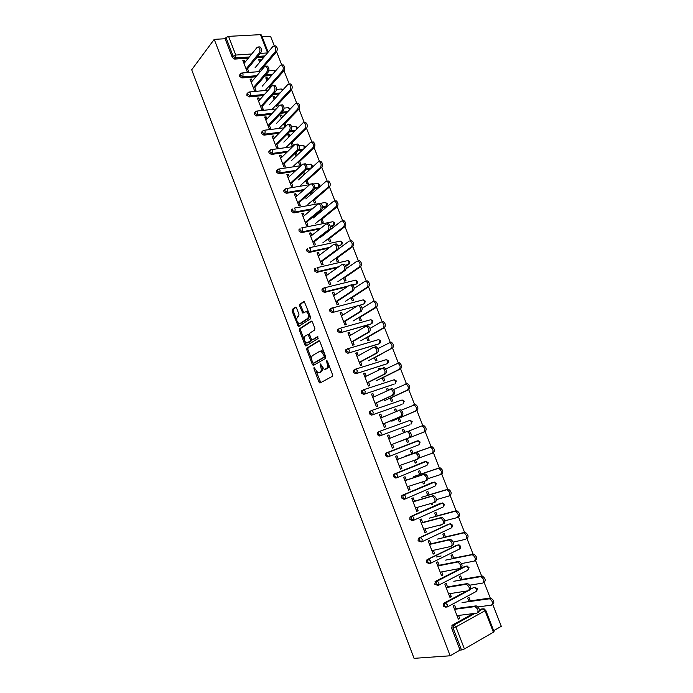 <?xml version="1.0" encoding="UTF-8"?>
<svg xmlns="http://www.w3.org/2000/svg" width="693" height="693" viewBox="0 0 693 693"><rect width="100%" height="100%" fill="white"/><g stroke="black" fill="none" stroke-linecap="round" stroke-linejoin="round"><path stroke-width="1.04" d="M314.059 367.533L313.929 368.676L318.997 382.034L320.14 382.943L332.328 376.351L332.536 374.688L327.33 361.036L326.507 360.412L327.044 363.34C327.858 365.904 327.65 367.68 326.42 368.667L324.133 369.3L320.495 363.99L320.088 365.159L320.746 366.909C321.552 369.447 321.353 371.197 320.149 372.167L317.931 372.791L314.059 367.533M296.552 308.021L295.443 307.216L292.264 309.424L292.108 311.096L298.345 326.568L310.412 318.858L310.594 317.151L304.21 301.386L299.818 304.175L299.653 305.873L302.763 313.045L306.289 311.573C308.68 313.695 309.156 315.973 307.718 318.425L300.043 323.492L298.96 323.596C296.613 321.517 296.136 319.265 297.522 316.84L298.778 315.991L298.943 314.31L296.552 308.021M214.232 39.354L450.164 655.786L414.05 658.35L191.701 69.776L214.232 39.354L225.104 38.747L232.268 57.398L233.177 56.246L225.996 37.569L225.104 38.747M306.921 348.085L306.748 349.731L312.344 364.501L313.479 365.376L325.511 358.446L325.701 356.774L319.949 341.692L318.789 340.826L306.921 348.085L308.03 347.773L307.857 349.411L311.694 359.554M304.972 345.053L299.411 330.362L299.575 328.707L311.261 321.076L312.404 321.907L314.847 328.317L314.665 330.015L309.84 333.082L309.658 334.754L311.27 338.972L312.404 339.83L317.463 336.685L318.139 338.47L306.089 345.902L304.972 345.053L306.081 344.733L304.833 341.441M464.414 648.951L493.39 632.215L485.022 610.75L455.925 626.905L464.414 648.951L461.495 649.965L453.023 627.927L451.611 628.083L460.065 650.077L461.495 649.965M485.689 610.161L483.212 608.87L485.022 610.75L485.689 610.161L494.04 631.592L493.39 632.215M262.127 36.712L270.53 36.253L274.333 45.981L273.007 46.344L255.05 67.784M276.585 51.741L281.765 64.995L280.431 65.333L262.188 86.218M284.017 70.738L289.25 84.113M289.596 84.078L290.662 83.983C292.359 85.594 292.645 87.543 291.51 89.821L296.76 103.335M299.004 109.052L304.322 122.661M306.557 128.37L311.919 142.091M314.154 147.8L319.568 161.634M319.655 161.625L320.876 161.434C322.739 163.124 323.059 165.081 321.812 167.308L327.252 181.28L328.525 181.072C330.44 182.779 330.769 184.745 329.496 186.954L328.066 187.197C329.331 184.988 329.002 183.021 327.096 181.315L325.84 181.514L305.804 198.9M329.478 186.971L334.979 201.039M337.205 206.731L342.749 220.911M344.975 226.594L350.563 240.887M352.789 246.578L358.42 260.984M360.646 266.666L366.32 281.185M368.546 286.876L374.272 301.498M376.498 307.198L382.259 321.924M384.494 327.633L390.298 342.472M390.228 342.238L391.311 342.169C393.633 344.057 394.048 346.067 392.559 348.181L398.371 363.132M400.615 368.867L406.496 383.913M408.749 389.657L414.674 404.807M416.926 410.577L422.895 425.823M425.156 431.609L431.418 447.626M433.082 451.888L439.76 468.944M441.432 473.224L448.146 490.384M449.826 494.698L456.583 511.954M458.272 516.294L465.064 533.653M466.77 538.011L473.076 554.14M461.521 563.582L474.229 561.113C476.039 559.121 475.45 557.025 472.444 554.833L471.76 554.807L473.111 554.131L473.605 555.474M475.32 559.866L482.189 577.434M483.913 581.843L490.246 598.033L490.852 598.059C494.014 600.311 494.655 602.425 492.766 604.4M490.246 598.042L490.826 599.523M492.567 603.958L501.299 626.307L493.693 630.691M267.576 52.824L260.499 34.65L228.569 36.365L235.767 55.05L251.75 53.976M458.125 618.598L459.693 618.416L458.342 619.152L453.213 605.855L454.565 605.128L456.107 609.121M470.322 600.866L468.97 597.401L467.645 598.111L468.996 601.585M459.693 618.416L458.549 615.436M255.916 76.784L241.944 77.954L239.527 76.273L240.003 74.472M271.569 75.476L264.769 76.048M264.05 57.043L256.852 57.545M248.354 58.134L234.693 59.087L232.268 57.398M450.164 655.786L460.065 650.077M451.611 628.083L452.382 625.086L473.163 613.608M479.504 610.109L482.389 608.913M267.931 79.634L267.203 77.746L265.765 77.876L266.909 80.812M270.894 87.249L270.426 86.062M268.988 86.192L269.854 88.418M254.4 86.478L255.968 90.549L254.504 90.679L250.078 79.201L251.542 79.08L250.502 80.31M252.304 81.029L251.542 79.08M271.249 114.345L256.575 115.982L254.149 114.336L254.729 112.422M286.833 112.612L280.977 113.262M282.501 117.152L281.713 115.125L280.284 115.289L281.436 118.269M285.992 126.135L284.979 123.536M285.473 126.672L284.736 126.758L283.55 123.701M269.066 124.489L270.608 128.482L269.153 128.655L264.674 117.048L266.138 116.883L265.055 118.053M266.944 118.979L266.138 116.883M286.963 152.243L271.361 154.435L268.945 152.815L268.893 151.542L269.629 150.797M302.469 150.069L297.791 150.727M297.228 155.076L296.387 152.91L295.365 153.058M298.267 161.625L299.463 164.709L300.883 164.501L299.688 161.408M295.053 153.352L296.136 156.124M283.896 162.907L285.412 166.831L283.957 167.048L279.435 155.319L280.89 155.111L279.773 156.202M281.748 157.346L280.89 155.111M303.136 190.454L286.313 193.312L283.896 191.718L283.853 190.376L284.702 189.596M318.685 187.058L317.515 188.002L314.639 188.487M313.141 199.956L314.353 203.075L315.765 202.824L314.553 199.705M312.119 193.425L311.486 191.796M310.351 192.784L310.984 194.404M298.891 201.758L300.381 205.604L298.934 205.873L294.352 194.005L295.807 193.754L294.655 194.776M296.717 196.128L295.807 193.754M319.949 228.907L301.438 232.631L299.021 231.064L298.995 229.634L299.965 228.829M333.359 225.684L330.37 226.81M328.179 238.721L329.4 241.866L330.812 241.571L329.591 238.427M327.165 232.19L326.992 231.739M325.831 232.657L326.005 233.099M314.059 241.051L315.514 244.82L314.068 245.123L309.442 233.125L310.888 232.831L309.702 233.784M311.859 235.351L310.888 232.831M337.742 267.489L316.727 272.384L314.31 270.85L314.301 269.334L315.246 268.546M348.354 264.648L345.616 265.653M343.39 277.91L344.62 281.089L346.024 280.743L344.785 277.572M329.392 280.778L330.812 284.468L329.383 284.814L324.705 272.678L326.134 272.349L324.913 273.224M327.165 275.017L326.134 272.349M357.267 305.925L332.19 312.595L329.781 311.096L329.79 309.476L330.7 308.714M363.496 304.036L359.944 305.215M358.766 317.533L360.014 320.746L361.399 320.357L360.161 317.151M344.897 320.954L346.283 324.558L344.863 324.956L340.133 312.69L341.554 312.309L340.298 313.106M342.645 315.133L341.554 312.309M378.776 343.849L347.834 353.265L345.417 351.793L345.452 350.069L346.318 349.333M371.691 348.328L370.885 348.77M374.315 357.605L375.571 360.845L376.957 360.412L375.701 357.181M360.577 361.59L361.937 365.116L360.525 365.558L355.734 353.144L357.155 352.72L355.856 353.439M358.307 355.7L357.155 352.72M394.204 384.095L363.652 394.395L361.244 392.957L361.304 391.121L362.127 390.419M388.418 389.942L387.872 388.539L386.503 389.007L387.11 390.566M390.046 398.129L391.311 401.403L392.68 400.926L391.415 397.652M376.438 402.685L377.763 406.124L376.36 406.618L371.517 394.066L372.929 393.589L371.587 394.23M374.142 396.734L372.929 393.589M409.797 424.766L379.651 436.001L377.243 434.598L377.347 432.631L379.227 431.514M408.186 420.885L408.783 420.807M404.877 432.319L403.724 429.365L402.364 429.877L403.525 432.865M399.722 441.545L423.804 432.129C425.424 430.058 424.948 428.023 422.366 426.022L423.744 425.502C426.325 427.503 426.801 429.53 425.181 431.6L405.951 439.119L407.233 442.411L408.593 441.891L407.311 438.591M410.291 437.3L408.879 437.837C410.481 435.767 409.987 433.705 407.423 431.661L408.835 431.124C411.408 433.168 411.893 435.221 410.291 437.3L392.489 444.265L393.771 447.609L392.385 448.146L387.482 435.447L388.877 434.927L387.5 435.49M390.159 438.236L388.877 434.927M396.95 477.72L395.842 478.092L393.433 476.723L393.572 474.627L394.282 474.021L424.272 461.824M424.566 461.772L425 461.815M421.058 473.995L419.759 470.66L418.407 471.214L419.698 474.558M422.539 481.869L423.328 483.896L424.679 483.324L423.943 481.418M408.714 486.313L409.97 489.57L408.584 490.159L403.629 477.312L405.015 476.741L406.358 480.214M413.097 520.434L412.222 520.668L409.814 519.334L409.996 517.099L410.637 516.554L440.644 503.213M437.292 515.8L435.975 512.422L434.632 513.028L435.94 516.415M439.371 525.242L439.613 525.857L440.809 524.878M425.13 528.854L426.351 532.016L424.982 532.657L419.967 519.663L421.344 519.04L422.747 522.687M429.443 563.617L426.386 562.447L427.183 559.589L457.207 545.114M453.707 558.09L452.382 554.669L451.048 555.327L452.373 558.749M441.736 571.89L442.922 574.965L441.562 575.658L436.495 562.508L437.855 561.832L439.336 565.653M445.989 607.276L443.156 606.072L443.927 603.127L466.822 590.99M470.746 588.911L473.943 587.517M450.121 593.598L451.282 596.621L449.93 597.34L444.828 584.121L446.188 583.419L447.695 587.326M461.988 579.417L460.654 575.97L459.32 576.654L460.663 580.102M437.69 585.386L434.745 584.199L435.533 581.288L465.549 566.25M433.411 550.311L434.615 553.43L433.246 554.097L428.205 541.025L429.573 540.375L431.02 544.109M445.478 536.884L444.152 533.489L442.818 534.121L444.135 537.517M421.249 541.969L418.078 540.826L418.286 538.522L418.884 538.011L448.899 524.099M416.9 507.519L418.139 510.732L416.762 511.347L411.772 498.432L413.158 497.834L414.527 501.385M429.149 494.837L427.85 491.484L426.498 492.065L427.798 495.426M430.933 503.49L431.444 504.816L432.796 504.218L432.354 503.083M404.998 499.021L404.01 499.324L401.602 497.964L401.758 495.798L402.434 495.226L432.432 482.458M400.571 465.22L401.845 468.529L400.459 469.092L395.538 456.323L396.924 455.777L398.232 459.164M413.011 453.265L411.72 449.956L410.36 450.485L411.651 453.802L431.973 446.63C434.615 448.666 435.109 450.701 433.463 452.754L432.181 453.274M414.197 460.377L415.254 463.097L416.614 462.552L415.575 459.883M418.962 444.776L420.149 442.047L417.992 440.817L419.386 442.351L418.962 444.776L387.725 456.99L385.317 455.596L385.438 453.569L386.174 452.945L417.42 440.826L386.174 452.945M416.268 441.276L416.883 441.25M384.433 423.414L385.75 426.81L384.346 427.321L379.478 414.7L380.881 414.197L379.521 414.804M382.129 417.42L380.881 414.197M396.621 411.07L395.781 408.896L394.412 409.381L395.296 411.651M397.973 418.563L399.246 421.846L400.615 421.353L399.341 418.061M401.983 404.374L371.63 415.142L369.222 413.721L369.3 411.815L371.076 410.698M368.485 382.077L369.828 385.559L368.416 386.027L363.608 373.544L365.02 373.094L363.695 373.778M366.199 376.152L365.02 373.094M380.266 368.945L380.015 368.295L378.638 368.737L378.976 369.603M382.155 377.806L383.42 381.063L384.797 380.613L383.532 377.356M386.477 363.92L355.717 373.77L353.309 372.314L353.361 370.538L354.201 369.819M352.711 341.216L354.088 344.776L352.676 345.201L347.912 332.857L349.333 332.449L348.051 333.22M350.45 335.36L349.333 332.449M366.519 337.517L367.775 340.739L369.161 340.332L367.905 337.11M371.119 323.882L339.994 332.874L337.578 331.384L337.595 329.712L338.487 328.967M337.119 300.805L338.531 304.461L337.101 304.833L332.397 292.628L333.827 292.273L332.579 293.113M334.884 295.019L333.827 292.273M351.056 297.669L352.295 300.857L353.69 300.493L352.451 297.306M347.21 286.755L324.437 292.437L322.02 290.921L322.02 289.345L322.955 288.574M355.907 284.286L353.006 285.308M321.699 260.854L323.137 264.587L321.708 264.917L317.048 252.85L318.485 252.538L317.281 253.447M319.49 255.128L318.485 252.538M335.767 258.264L336.989 261.426L338.392 261.105L337.17 257.943M328.69 248.189L309.061 252.451L306.644 250.901L306.627 249.428L307.666 248.614M340.835 245.114L338.054 246.162M306.453 221.353L307.926 225.156L306.479 225.442L301.879 213.513L303.326 213.236L302.157 214.232M304.27 215.688L303.326 213.236M320.642 219.283L321.855 222.418L323.267 222.141L322.054 219.014M319.62 212.751L319.222 211.712M318.07 212.664L318.477 213.704M311.443 209.65L293.858 212.916L291.441 211.339L291.398 209.953L292.316 209.156M326.082 206.245L324.974 207.146L322.574 207.588M291.372 182.285L292.87 186.166L291.424 186.408L286.876 174.61L288.323 174.376L287.197 175.442M289.215 176.68L288.323 174.376M305.682 180.743L306.886 183.844L308.307 183.61L307.103 180.509M304.651 174.203L303.794 171.994M302.685 173.016L303.543 175.216M294.975 171.31L278.82 173.822L276.403 172.21L276.351 170.902L277.148 170.14M311.322 167.975L310.88 168.52M310.603 168.78L306.453 169.534M276.464 143.642L277.988 147.6L276.533 147.8L272.028 136.131L273.492 135.941L272.392 137.075M274.324 138.106L273.492 135.941M289.847 136.062L289.033 133.966L287.604 134.147L288.764 137.145M290.887 142.611L292.082 145.686L293.503 145.487L292.316 142.42M279.054 133.255L263.946 135.152L261.53 133.515L262.153 131.557M294.603 131.298L289.293 131.965M261.711 105.431L263.271 109.459L261.807 109.615L257.354 98.077L258.818 97.93L257.761 99.125M259.598 99.957L258.818 97.93M275.199 98.345L274.437 96.388L273.007 96.526L274.151 99.489M278.421 106.644L277.685 104.747M276.247 104.894L277.365 107.77M263.539 95.521L249.237 96.916L246.821 95.253L247.349 93.39M279.158 94.005L272.808 94.62M247.132 67.637L248.709 71.734L247.236 71.847L242.836 60.43L244.308 60.326L243.278 61.59M245.036 62.214L244.308 60.326M260.707 61.027L260.005 59.208L258.558 59.312L259.693 62.24M263.409 67.975L263.21 67.472M261.772 67.585L262.387 69.17M260.499 34.65L261.452 34.996L268.148 52.148M225.996 37.569L228.569 36.365M451.282 596.621L449.74 596.855M442.922 574.965L441.406 575.242M441.103 555.977L436.304 556.99M434.615 553.43L433.116 553.75M440.947 525.233L439.509 525.597M426.351 532.016L424.878 532.389M432.796 504.218L431.367 504.625M418.139 510.732L416.684 511.148M424.679 483.324L423.276 483.775M409.97 489.57L408.532 490.02M416.614 462.552L415.228 463.037M401.845 468.529L400.433 469.022M408.593 441.891L407.233 442.411M393.771 447.609L392.385 448.146M403.724 429.365L402.382 429.92M395.781 408.896L394.447 409.485M387.872 388.539L386.564 389.163M380.015 368.295L378.724 368.962M296.387 152.91L295.296 153.959M289.033 133.966L287.95 135.048M281.713 115.125L280.656 116.242M274.437 96.388L273.397 97.54M267.203 77.746L266.173 78.933M260.005 59.208L258.991 60.43M319.716 372.548L319.152 372.721M322.072 367.221C322.609 369.482 322.332 371.024 321.257 371.82L320.253 372.384M325.953 369.066L325.398 369.23M328.456 364.007C328.872 366.147 328.569 367.585 327.529 368.321L326.507 368.893M316.034 370.998L320.798 382.579M319.334 340.861L308.03 347.773M313.028 363.063L314.094 365.02M312.742 362.586L313.531 363.201L324.073 357.086L324.211 355.916L321.093 351.169L319.785 351.256L312.621 355.518C311.443 356.514 311.252 358.264 312.049 360.767L312.742 362.586M314.501 362.907L313.531 363.201M325.433 356.063L325.19 356.756L314.631 362.872M324.185 352.806L322.21 350.849L320.902 350.935M304.192 339.752L300.511 330.059L299.411 330.362M311.841 321.119L300.675 328.404L300.511 330.059M313.288 339.579L317.931 336.772M304.911 336.209C303.491 338.617 303.984 340.878 306.393 342.983L310.169 341.216L310.351 339.544L308.021 334.459L304.911 336.209M307.961 342.758L307.449 342.896M311.538 339.475L311.278 340.895L308.558 342.585M309.589 334.52L307.857 334.424M306.081 344.733L306.67 345.547M309.58 314.492L308.835 318.122L301.152 323.198M308.913 312.751L307.415 311.287L306.263 311.391M304.392 301.49L300.935 303.889L300.771 305.587L303.699 312.664M297.566 322.297L299.289 326.178M296.05 307.285L293.373 309.139L293.217 310.81L296.769 320.192M477.953 606.929L491.432 605.136C493.312 603.161 492.68 601.048 489.518 598.787L462.049 602.563M488.937 598.761L490.272 598.024L468.806 601.082M456.982 615.627L476.992 613.132C478.846 611.157 478.205 609.017 475.051 606.704L476.42 605.951C479.573 608.263 480.214 610.403 478.352 612.378M455.907 608.601L475.848 605.916M454.556 609.329L474.48 606.661M469.776 585.187L482.804 583.064C484.65 581.08 484.035 578.967 480.951 576.749L482.293 576.039C485.377 578.265 485.992 580.37 484.147 582.354M480.327 576.715L453.811 581.28M481.67 576.013L460.498 579.677M452.234 558.385L473.787 554.157C476.793 556.349 477.39 558.437 475.571 560.429M471.76 554.807L445.625 560.126M453.213 542.117L465.696 539.301C467.48 537.292 466.909 535.213 463.981 533.056L465.332 532.406C468.26 534.554 468.832 536.633 467.047 538.643M463.253 533.03L437.482 539.085M464.605 532.38L444.022 537.222M444.871 520.798L457.224 517.61C458.974 515.592 458.42 513.522 455.561 511.399L456.921 510.776C459.78 512.898 460.325 514.968 458.575 516.987M454.79 511.382L429.383 518.165M456.141 510.758L435.854 516.181M436.486 499.627L448.795 496.049C450.511 494.022 449.974 491.961 447.193 489.864L448.553 489.267C451.342 491.363 451.871 493.416 450.155 495.452L449.099 495.919M446.37 489.856L421.327 497.357M447.739 489.258L427.737 495.261M448.579 593.84L468.295 590.757C470.123 588.773 469.499 586.642 466.424 584.364L467.801 583.645C470.876 585.914 471.5 588.045 469.672 590.029M447.522 586.876L467.177 583.61M446.162 587.577L465.8 584.329M440.22 572.175L459.658 568.52C461.451 566.519 460.845 564.405 457.848 562.162L459.225 561.469C462.231 563.704 462.829 565.826 461.036 567.818M439.189 565.271L458.549 561.443M437.82 565.947L457.172 562.127M431.912 550.64L451.065 546.413C452.824 544.403 452.243 542.298 449.324 540.09L450.71 539.423C453.629 541.623 454.21 543.728 452.451 545.746M430.899 543.797L449.982 539.397M429.53 544.447L448.596 540.064M423.657 529.227L442.532 524.445C444.256 522.418 443.693 520.322 440.843 518.147L442.238 517.506C445.088 519.681 445.651 521.768 443.918 523.795M422.661 522.444L441.467 517.489M421.283 523.068L440.081 518.13M415.445 507.934L434.043 502.598C435.732 500.563 435.195 498.475 432.415 496.335L433.818 495.72C436.59 497.86 437.136 499.939 435.438 501.975L434.346 502.468M414.466 501.212L433.004 495.712M413.08 501.819L431.6 496.318M428.049 478.62L440.419 474.618C442.099 472.574 441.58 470.521 438.868 468.459L440.237 467.888C442.957 469.949 443.468 472.002 441.779 474.038L440.618 474.532M438.011 468.459L413.323 476.68M439.379 467.888L419.663 474.454M407.276 486.772L425.606 480.881C427.269 478.837 426.741 476.758 424.038 474.653L425.441 474.064C428.144 476.169 428.672 478.239 427.009 480.292L425.805 480.803M406.315 480.11L424.584 474.055M404.929 480.691L423.18 474.644M419.473 457.813L432.085 453.309C433.74 451.256 433.238 449.211 430.596 447.176L405.362 456.107M399.159 465.722L417.221 459.294C418.849 457.233 418.347 455.171 415.705 453.092L417.117 452.538C419.75 454.608 420.253 456.67 418.624 458.731L417.307 459.26M398.224 459.13L416.216 452.538M396.829 459.676L414.812 453.092M421.422 426.039L408.775 431.115M408.879 437.837L391.095 444.802M388.773 438.79L406.488 431.67M413.366 404.955L415.566 404.487C418.078 406.462 418.546 408.489 416.952 410.559L415.575 411.062C417.16 408.983 416.692 406.956 414.18 404.981L401.282 410.213M391.84 421.171L415.575 411.062M397.999 418.633L416.952 410.559M398.371 410.317L400.597 409.849C403.109 411.859 403.577 413.903 402.009 415.991L400.597 416.51C402.157 414.423 401.689 412.37 399.185 410.351L380.76 418.018M402.009 415.991L384.468 423.492M400.597 416.51L383.064 423.995M405.301 384.017L407.441 383.593C409.884 385.542 410.334 387.56 408.775 389.648L407.389 390.124C408.939 388.037 408.498 386.018 406.046 384.069L393.563 389.518M384 400.918L407.389 390.124M390.098 398.267L408.775 389.648M390.246 389.111L392.411 388.686C394.854 390.67 395.313 392.714 393.771 394.811L392.351 395.296C393.884 393.2 393.433 391.155 390.991 389.171L372.799 397.366M393.771 394.811L376.49 402.824M392.351 395.296L375.086 403.309M398.302 362.872L399.35 362.82C401.741 364.743 402.165 366.753 400.641 368.849L399.246 369.308C400.771 367.203 400.337 365.194 397.955 363.271L385.767 368.988M376.204 380.778L399.246 369.308M382.233 378.006L400.641 368.849M383.238 367.697L384.269 367.654C386.651 369.603 387.092 371.639 385.585 373.752L384.165 374.211C385.663 372.098 385.221 370.062 382.848 368.113L364.873 376.836M385.585 373.752L368.563 382.285M384.165 374.211L367.151 382.744M368.451 360.741L391.155 348.605C392.654 346.491 392.238 344.49 389.908 342.593L377.919 348.605M374.419 357.865L391.155 348.605M375.112 346.795L376.178 346.734C378.499 348.666 378.924 350.693 377.451 352.815L376.022 353.257C377.486 351.126 377.061 349.099 374.74 347.167L373.674 347.228L356.999 356.419M377.451 352.815L360.681 361.859M376.022 353.257L359.269 362.292M382.207 321.708L383.307 321.63C385.577 323.501 385.984 325.493 384.511 327.616L383.116 328.023C384.572 325.901 384.173 323.9 381.904 322.028L380.803 322.106L370.045 328.378M360.741 340.826L383.116 328.023M366.64 337.829L384.511 327.616M367.03 326.013L368.13 325.944C370.391 327.841 370.798 329.859 369.36 331.999L367.922 332.415C369.36 330.275 368.953 328.257 366.684 326.351L365.592 326.429L349.168 336.114M369.36 331.999L352.841 341.545M367.922 332.415L351.42 341.961M374.22 301.308L375.355 301.212C377.564 303.049 377.954 305.041 376.524 307.181L375.112 307.562C376.55 305.422 376.16 303.43 373.943 301.585L372.817 301.68L362.136 308.316M353.066 321.015L375.112 307.562M358.913 317.914L376.524 307.181M359 305.353L360.117 305.266C362.326 307.138 362.725 309.156 361.313 311.304L359.875 311.694C361.278 309.546 360.88 307.527 358.679 305.648L357.553 305.743L341.38 315.93M361.313 311.304L345.045 321.344M359.875 311.694L343.624 321.743M366.285 281.02L367.446 280.908C369.603 282.727 369.975 284.71 368.572 286.859L367.16 287.214C368.563 285.066 368.191 283.082 366.025 281.254L364.873 281.367L354.184 288.427M345.443 301.308L367.16 287.214M351.23 298.103L368.572 286.859M351.013 284.814L352.157 284.71C354.314 286.555 354.695 288.565 353.317 290.731L351.871 291.095C353.248 288.929 352.858 286.919 350.71 285.066L349.567 285.178L333.636 295.85M353.317 290.731L337.292 301.264M351.871 291.095L335.871 301.628M358.394 260.845L359.572 260.715C361.685 262.508 362.049 264.483 360.672 266.649L359.251 266.987C360.629 264.821 360.265 262.838 358.16 261.044L356.982 261.174L346.162 268.745M337.863 281.713L359.251 266.987M343.581 278.404L360.672 266.649M343.078 264.388L344.239 264.267C346.344 266.095 346.717 268.096 345.357 270.27L343.91 270.616C345.261 268.434 344.889 266.433 342.792 264.605L341.623 264.726L325.944 275.892M322.271 288.972L322.73 288.86M345.357 270.27L329.591 281.289M343.91 270.616L328.153 281.635M350.554 240.783L351.749 240.636C353.802 242.411 354.158 244.378 352.806 246.561L351.386 246.873C352.737 244.69 352.382 242.715 350.329 240.939L349.133 241.086L337.907 249.402M330.318 262.231L351.386 246.873M335.975 258.81L352.806 246.561M335.178 244.083L336.365 243.945C338.418 245.746 338.782 247.739 337.456 249.93L336.001 250.251C337.318 248.059 336.954 246.058 334.91 244.257L333.723 244.395L318.286 256.046M315.341 268.667L314.7 268.815M337.456 249.93L321.924 261.434M336.001 250.251L320.487 261.755M342.749 220.833L343.971 220.669C345.972 222.418 346.318 224.393 344.993 226.576L343.572 226.871C344.889 224.679 344.542 222.704 342.541 220.954L341.32 221.119L320.66 237.283M322.817 242.853L343.572 226.871M328.421 239.328L344.993 226.576M327.33 223.9L328.534 223.735C330.535 225.511 330.89 227.503 329.591 229.712L328.135 230.007C329.426 227.798 329.071 225.805 327.079 224.021L325.875 224.185L310.672 236.304M307.571 249.073L306.713 249.255M329.591 229.712L314.301 241.684M328.135 230.007L312.864 241.987M334.996 200.996L336.226 200.814C338.184 202.547 338.522 204.513 337.222 206.713L335.793 206.982C337.084 204.773 336.755 202.806 334.797 201.074L333.558 201.265L313.21 218.035M315.358 223.579L335.793 206.982M320.902 219.95L337.222 206.713M319.525 203.82L320.746 203.638C322.704 205.397 323.042 207.38 321.777 209.598L320.313 209.875C321.578 207.649 321.231 205.665 319.282 203.907L318.061 204.088L303.101 216.675M321.777 209.598L306.722 222.046M320.313 209.875L305.275 222.323M307.935 204.409L328.066 187.197M313.418 200.675L329.496 186.954M311.763 183.862L313.002 183.654C314.908 185.386 315.246 187.37 313.998 189.605L312.534 189.856C313.773 187.621 313.435 185.637 311.538 183.896L310.299 184.104L295.564 197.15M313.998 189.605L299.185 202.512M312.534 189.856L297.739 202.772M300.554 185.343L320.374 167.533C321.613 165.306 321.301 163.349 319.43 161.651L318.165 161.885L298.432 179.868M305.985 181.514L321.812 167.308L320.374 167.533M304.097 163.964L305.301 163.782C307.164 165.497 307.484 167.481 306.271 169.724L304.799 169.95C306.011 167.706 305.691 165.722 303.829 164.007L302.581 164.232L288.08 177.737M306.271 169.724L291.684 183.091M304.799 169.95L290.237 183.324M312.084 142.074L313.262 141.909C315.081 143.581 315.393 145.539 314.172 147.774L312.734 147.973C313.946 145.738 313.634 143.78 311.815 142.108L310.533 142.36L291.103 160.932M293.217 166.381L312.734 147.973M298.588 162.448L314.172 147.774M296.474 144.187L297.644 144.031C299.463 145.721 299.774 147.696 298.588 149.957L297.106 150.164C298.293 147.904 297.981 145.92 296.162 144.231L294.897 144.473L280.63 158.437M298.588 149.957L284.234 163.773M297.106 150.164L282.779 163.99M304.548 122.635L305.682 122.496C307.467 124.142 307.761 126.1 306.575 128.352L305.128 128.526C306.315 126.273 306.02 124.324 304.236 122.67L302.945 122.938L283.818 142.1M285.914 147.522L305.128 128.526M291.225 143.494L306.575 128.352M288.894 124.515L290.02 124.376C291.796 126.048 292.108 128.023 290.947 130.301L289.466 130.483C290.627 128.205 290.315 126.23 288.539 124.558L287.266 124.827L273.233 139.232M290.947 130.301L276.819 144.568M289.466 130.483L275.364 144.759M297.054 103.3L298.155 103.188C299.896 104.816 300.182 106.765 299.021 109.035L297.574 109.191C298.735 106.921 298.44 104.972 296.699 103.344L295.4 103.629L276.568 123.371M278.95 128.456L297.574 109.191M283.913 124.636L299.021 109.035M281.358 104.955L282.449 104.842C284.182 106.497 284.485 108.463 283.342 110.75L281.86 110.915C282.995 108.628 282.692 106.653 280.96 104.998L279.677 105.293L265.861 120.14M283.342 110.75L269.447 125.459M281.86 110.915L267.983 125.632M272.072 109.416L290.055 89.96C291.19 87.673 290.904 85.733 289.198 84.113L287.89 84.433L269.36 104.747M276.637 105.882L291.51 89.821L290.055 89.96M273.865 85.508L274.913 85.412C276.611 87.049 276.905 89.016 275.788 91.311L274.298 91.459C275.407 89.154 275.121 87.179 273.423 85.551L272.124 85.863L258.541 101.152M275.788 91.311L262.11 106.462M274.298 91.459L260.646 106.618M282.181 64.96L283.203 64.882C284.875 66.476 285.152 68.425 284.035 70.712L282.579 70.833C283.688 68.538 283.411 66.589 281.748 64.995L283.203 64.882M265.185 90.497L282.579 70.833M269.395 87.231L284.035 70.712M266.407 66.164L267.42 66.095C269.075 67.706 269.36 69.672 268.278 71.985L266.779 72.107C267.87 69.785 267.585 67.819 265.921 66.207L264.622 66.545L251.256 82.259M268.278 71.985L254.825 87.569M266.779 72.107L253.352 87.699M274.809 45.955L275.797 45.894C277.425 47.47 277.694 49.411 276.602 51.715L275.138 51.81C276.23 49.506 275.961 47.557 274.324 45.981L275.797 45.894M258.298 71.691L275.138 51.81M262.197 68.676L276.602 51.715M258.991 46.933L259.962 46.873C261.59 48.475 261.867 50.433 260.802 52.763L259.303 52.867C260.369 50.537 260.092 48.571 258.463 46.968L257.155 47.332L244.005 63.479M260.802 52.763L247.566 68.772M259.303 52.867L246.093 68.884M314.934 368.364L313.929 368.676M327.417 361.261L326.368 361.581M321.11 364.856L320.088 365.159M475.06 613.374L454.114 624.947L455.925 626.905L453.023 627.927L453.785 624.93L474.584 613.435M260.273 53.404L267.498 52.919M249.289 56.999L235.603 57.943L233.177 56.246L235.767 55.05L235.603 57.943L234.693 59.087M452.382 625.086L454.114 624.947L451.931 625.45M479.53 610.698L482.874 608.852L481.444 609.034M476.749 591.034L477.33 588.721L474.896 587.439L476.654 589.275L476.126 591.536L447.383 606.903M484.173 608.87L482.874 608.852L479.521 610.905M470.408 589.613L444.828 603.334L444.542 605.881L446.942 607.146L447.435 604.85L445.313 602.927L468.225 590.774M443.927 603.127L445.313 602.927L443.442 603.534M475.788 587.439L473.12 587.655M468.416 569.724L469.022 567.411L466.632 566.138L468.329 567.922L467.818 570.209L438.903 585.048M435.533 581.288L464.838 566.389M460.126 548.535L460.758 546.214L458.411 544.949L460.057 546.69L459.563 549.003L430.466 563.314M427.183 559.589L456.609 545.244M451.888 527.468L452.546 525.147L450.233 523.891L451.827 525.589L451.342 527.919L422.08 541.709M418.884 538.011L448.423 524.22M443.754 506.479L444.378 504.192L442.108 502.945L443.65 504.599L443.182 506.955L413.738 520.226M410.637 516.554L440.289 503.317M435.663 485.611L436.252 483.359L434.017 482.12L435.516 483.731L435.057 486.114L405.448 498.865M402.434 495.226L432.189 482.536M427.624 464.856L428.179 462.647L425.978 461.408L427.434 462.976L426.983 465.384L397.202 477.624M394.282 474.021L424.142 461.867M409.719 424.8L379.651 436.001M379.4 431.444L410.039 420.339L379.34 431.47L378.577 432.12L378.482 434.087L380.89 435.499L381.271 432.995L379.92 431.453L377.347 432.631M401.793 404.461L371.63 415.142M371.431 410.542L402.131 399.974L371.309 410.585L370.512 411.27L370.434 413.167L372.843 414.596L373.215 412.075L371.907 410.577L369.3 411.815M393.919 384.234L363.652 394.395M363.504 389.769L394.265 379.729L363.314 389.83L362.5 390.531L362.439 392.377L364.847 393.815L365.211 391.268L363.946 389.804L361.304 391.121M386.088 364.12L355.717 373.77M355.63 369.109L386.443 359.589L355.379 369.196L354.53 369.906L354.487 371.691L356.904 373.155L357.241 370.59L356.02 369.161L353.361 370.538M378.3 344.109L347.834 353.265M370.556 324.22L339.994 332.874M362.855 304.435L332.19 312.595M355.188 284.762L356.332 284.009L352.59 284.936M348.345 285.992L325.545 291.675L324.437 292.437M347.574 265.194L348.692 264.405L345.331 265.194M338.86 266.701L317.818 271.595L316.727 272.384M339.994 245.738L341.103 244.915L337.855 245.617M329.79 247.366L310.135 251.62L309.061 252.451M332.467 226.386L333.55 225.537L330.258 226.195M321.024 228.049L302.494 231.765L301.438 232.631M324.974 207.146L326.039 206.254L322.557 206.904M312.508 208.758L294.897 212.023L293.858 212.916M317.515 188.002L318.572 187.084L314.769 187.725M304.175 189.527L287.335 192.385L286.313 193.312M285.88 188.635L286.659 188.487L284.875 189.44L285.888 188.617M310.109 168.962L311.148 168.018L306.869 168.676M296.006 170.357L279.825 172.86L278.82 173.822M303.499 149.09L298.77 149.749M287.967 151.256L272.349 153.439L271.361 154.435M295.608 130.284L290.298 130.951M280.05 132.233L264.925 134.13L263.946 135.152M287.829 111.573L281.956 112.223M272.228 113.297L257.536 114.925L256.575 115.982M280.137 92.931L273.778 93.546M264.501 94.439L250.182 95.825L249.237 96.916M272.531 74.376L265.722 74.939M256.852 75.676L242.871 76.828L241.944 77.954M264.995 55.916L257.787 56.41M436.114 583.965L438.513 585.247L438.99 582.926L437.292 581.072L436.373 581.496L436.114 583.965M467.446 566.129L466.224 566.12L437.292 581.072L435.005 581.73M427.737 562.17L430.136 563.478L430.604 561.131L428.958 559.32L427.962 559.779L427.737 562.17M459.156 544.949L457.978 544.941L426.619 560.065M419.404 540.514L421.812 541.831L422.262 539.457L420.668 537.699L419.611 538.201L419.404 540.514M450.9 523.882L449.774 523.882L418.286 538.522M411.122 518.979L413.53 520.322L413.964 517.922L412.43 516.207L411.304 516.735L411.122 518.979M442.697 502.936L409.996 517.099M402.893 497.574L405.301 498.925L405.726 496.5L404.227 494.837L403.049 495.4L402.893 497.574M434.537 482.103L401.758 495.798M394.707 476.29L397.115 477.659L397.522 475.216L396.084 473.588L394.837 474.185L394.707 476.29M426.412 461.399L393.572 474.627M386.573 455.128L388.981 456.514L389.379 454.045L387.976 452.46L386.685 453.092L386.573 455.128M418.338 440.8L385.438 453.569M411.391 421.829L410.975 424.289L412.162 421.569L410.039 420.339L411.391 421.829M403.439 401.429L403.04 403.906L404.227 401.195L402.131 399.974L403.439 401.429M395.538 381.15L395.14 383.645L396.327 380.942L394.265 379.729L395.538 381.15M387.673 360.975L387.292 363.496L388.063 362.855L388.478 360.81L386.443 359.589L387.673 360.975M346.578 351.134L348.995 352.607L349.324 350.017L347.479 348.674L346.613 349.402L346.578 351.134M345.452 350.069L348.146 348.631L378.664 339.57L379.859 340.913L379.487 343.459L380.275 342.801L380.665 340.783L378.629 339.579M338.721 330.691L341.138 332.181L341.458 329.573L340.306 328.213L339.631 328.265L338.738 329.019L338.721 330.691M337.595 329.712L340.306 328.213L370.928 319.655L372.08 320.963L371.725 323.527L372.539 322.86L372.903 320.868L370.842 319.672M330.899 310.369L333.316 311.867L333.628 309.234L332.519 307.917L331.817 307.978L330.907 308.74L330.899 310.369M329.79 309.476L332.519 307.917L363.236 299.844L364.353 301.126L364.007 303.716L364.839 303.023L365.185 301.057L363.097 299.887M323.129 290.15L325.545 291.675L325.84 289.024L324.766 287.734L324.055 287.803L323.129 288.583L323.129 290.15M322.02 289.345L324.766 287.734L355.578 280.154L356.661 281.401L356.332 284.009L357.181 283.307L357.501 281.367L355.388 280.197M314.301 269.334L315.393 268.529L315.402 270.053L317.818 271.595L318.104 268.919L317.065 267.663L347.704 260.62M349.012 261.781L348.692 264.405L349.567 263.695L349.87 261.772L347.973 260.559L349.012 261.781M306.627 249.428L307.692 248.596L307.718 250.069L310.135 251.62L310.403 248.926L309.399 247.704L340.055 241.155M341.415 242.273L341.103 244.915L341.987 244.196L342.273 242.299L340.402 241.086L341.415 242.273M298.995 229.634L300.043 228.768L300.078 230.197L302.494 231.765L302.754 229.045L301.776 227.85L332.441 221.795M333.853 222.869L333.55 225.537L334.459 224.809L334.719 222.921L332.865 221.708L333.853 222.869M291.398 209.953L292.437 209.043L292.472 210.438L294.897 212.023L295.14 209.277L294.196 208.117L324.826 202.538M326.325 203.569L326.039 206.254L326.966 205.518L327.209 203.655L325.381 202.434L326.325 203.569M283.853 190.376L284.875 189.44L284.918 190.792L287.335 192.385L287.578 189.622L286.659 188.487L309.684 184.65M313.539 184.009L317.922 183.273L318.849 184.381L318.572 187.084L319.508 186.348L319.742 184.494L317.151 183.402M301.057 165.644L279.158 168.971L277.356 169.932L277.399 171.249L279.825 172.86L280.05 170.08L279.158 168.971L278.404 169.101M311.919 167.576L312.309 165.436L310.516 164.215L311.408 165.289L311.148 168.018L311.642 167.827M306.375 164.839L309.762 164.328M276.351 170.902L278.335 169.127M292.637 146.691L271.708 149.558L269.88 150.546L269.932 151.81L272.349 153.439L272.566 150.641L271.708 149.558L270.972 149.671M305.007 147.644L304.92 146.483L303.144 145.253L304.01 146.31L304.088 148.527M299.029 145.816L302.408 145.357M268.893 151.542L270.798 149.74M284.373 127.798L264.293 130.249L262.439 131.254L262.5 132.493L264.925 134.13L265.124 131.306L264.293 130.249L263.574 130.353M297.704 128.196L295.807 126.395L296.873 129.028M291.58 126.914L295.105 126.481M261.469 132.285L263.297 130.466M276.256 108.966L256.912 111.053L255.05 112.067L255.111 113.271L257.536 114.925L257.727 112.084L256.912 111.053L256.219 111.14M290.298 108.983L288.513 107.64L289.561 109.754M284.061 108.125L287.829 107.718M254.088 113.132L255.847 111.296M268.269 90.203L249.575 91.961L247.696 92.992L247.756 94.161L250.182 95.825L250.364 92.966L248.908 92.039M282.857 89.951L281.263 88.99L282.233 90.636M276.472 89.44L280.596 89.05M246.751 94.083L248.44 92.238M260.386 71.526L242.281 72.973L240.376 74.012L240.454 75.147L242.871 76.828L243.044 73.952L241.632 73.034M275.398 71.093L274.047 70.435L274.904 71.656M268.815 70.851L273.406 70.487M239.457 75.139L241.069 73.285M321.257 371.82L320.149 372.167M321.777 366.597L320.746 366.909M327.529 368.321L326.42 368.667M328.084 363.019L327.044 363.34M320.097 381.687L318.997 382.034M313.453 364.171L312.344 364.501M307.857 349.411L306.748 349.731M325.19 356.756L324.073 357.086M325.26 355.604L324.211 355.916M324.549 353.751L323.501 354.062M300.675 328.404L299.575 328.707M313.522 339.509L312.404 339.83M311.278 340.895L310.169 341.216M311.391 339.249L310.351 339.544M309.771 335.048L308.749 335.334M308.835 318.122L307.718 318.425M303.17 311.902L302.061 312.196M300.771 305.587L299.653 305.873M300.935 303.889L299.818 304.175M298.752 325.407L297.644 325.71M293.217 310.81L292.108 311.096M293.373 309.139L292.264 309.424M429.695 447.184L431.063 446.639M425.181 431.6L423.804 432.129M320.573 382.701L319.768 382.96M313.808 365.185L313.097 365.402M322.21 350.849L321.093 351.169M309.13 334.147L308.021 334.459M306.341 345.746L305.7 345.928M307.415 311.287L306.289 311.573M303.352 312.898L302.763 313.045M298.934 326.403L298.345 326.568M490.852 598.059L489.518 598.787M475.051 606.704L476.42 605.951M482.293 576.039L480.951 576.749M473.787 554.157L472.444 554.833M465.332 532.406L463.981 533.056M456.921 510.776L455.561 511.399M448.553 489.267L447.193 489.864M466.424 584.364L467.801 583.645M457.848 562.162L459.225 561.469M449.324 540.09L450.71 539.423M440.843 518.147L442.238 517.506M432.415 496.335L433.818 495.72M440.237 467.888L438.868 468.459M424.038 474.653L425.441 474.064M431.973 446.63L430.596 447.176M415.705 453.092L417.117 452.538M423.744 425.502L422.366 426.022M407.423 431.661L408.835 431.124M415.566 404.487L414.18 404.981M399.185 410.351L400.597 409.849M407.441 383.593L406.046 384.069M390.991 389.171L392.411 388.686M399.35 362.82L397.955 363.271M382.848 368.113L384.269 367.654M391.311 342.169L389.908 342.593M374.74 347.167L376.178 346.734M383.307 321.63L381.904 322.028M366.684 326.351L368.13 325.944M375.355 301.212L373.943 301.585M358.679 305.648L360.117 305.266M367.446 280.908L366.025 281.254M350.71 285.066L352.157 284.71M359.572 260.715L358.16 261.044M342.792 264.605L344.239 264.267M351.749 240.636L350.329 240.939M334.91 244.257L336.365 243.945M343.971 220.669L342.541 220.954M327.079 224.021L328.534 223.735M336.226 200.814L334.797 201.074M319.282 203.907L320.746 203.638M328.525 181.072L327.096 181.315M311.538 183.896L313.002 183.654M320.876 161.434L319.43 161.651M303.829 164.007L305.301 163.782M313.262 141.909L311.815 142.108M296.162 144.231L297.644 144.031M305.682 122.496L304.236 122.67M288.539 124.558L290.02 124.376M298.155 103.188L296.699 103.344M280.96 104.998L282.449 104.842M290.662 83.983L289.198 84.113M273.423 85.551L274.913 85.412M265.921 66.207L267.42 66.095M258.463 46.968L259.962 46.873"/></g></svg>
